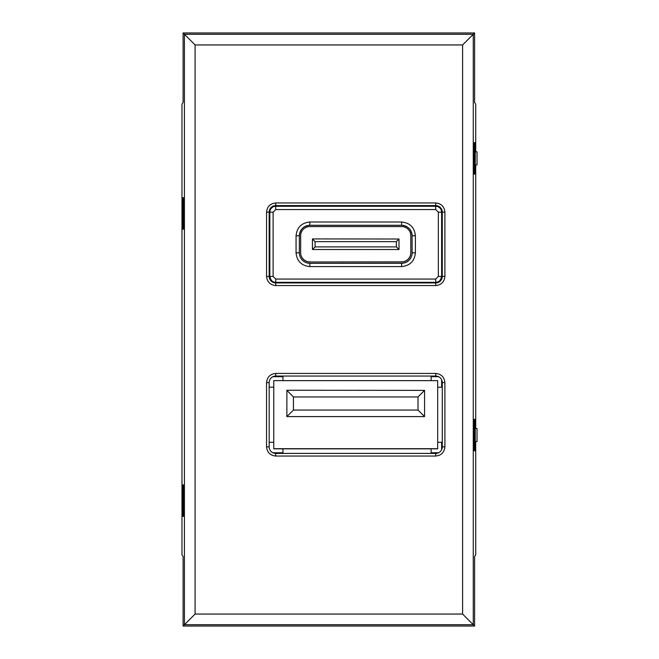 <?xml version="1.0" encoding="UTF-8"?>
<svg xmlns="http://www.w3.org/2000/svg" width="659" height="659" viewBox="0 0 659 659"><rect width="100%" height="100%" fill="white"/><g stroke="black" fill="none" stroke-linecap="round" stroke-linejoin="round"><path stroke-width="0.99" d="M195.089 44.944L462.602 44.944L462.602 614.056L195.089 614.056L195.089 44.944L184.421 34.276L473.269 34.276L473.269 624.724L462.602 614.056M462.602 44.944L474.595 32.95L183.095 32.95L184.421 34.276L184.421 624.724L195.089 614.056M474.595 626.05L473.269 624.724L184.421 624.724L183.095 626.05L474.595 626.05L474.595 556.674L475.716 554.754L475.716 441.621M435.714 453.417L275.734 453.417A6.557 6.557 0 0 1 269.177 446.868L269.177 382.607A6.557 6.557 0 0 1 275.734 376.05L435.714 376.05A6.557 6.557 0 0 1 442.271 382.607L442.271 446.868A6.557 6.557 0 0 1 435.714 453.417L435.714 456.044C441.25 455.46 444.314 452.404 444.899 446.868L444.899 382.607C444.314 377.072 441.25 374.015 435.714 373.431L275.734 373.431C270.198 374.015 267.142 377.072 266.557 382.607L266.557 446.868C267.142 452.404 270.198 455.46 275.734 456.044L435.714 456.044M435.714 282.95L275.734 282.95A6.557 6.557 0 0 1 269.177 276.393L269.177 212.132A6.557 6.557 0 0 1 275.734 205.583L435.714 205.583A6.557 6.557 0 0 1 442.271 212.132L442.271 276.393A6.557 6.557 0 0 1 435.714 282.95L435.714 285.569C441.25 284.985 444.314 281.928 444.899 276.393L444.899 212.132C444.314 206.596 441.25 203.54 435.714 202.956L275.734 202.956C270.198 203.54 267.142 206.596 266.557 212.132L266.557 276.393C267.142 281.928 270.198 284.985 275.734 285.569L435.714 285.569M475.254 441.621L475.254 428.507L477.025 428.507L477.025 441.621L475.254 441.621M475.716 428.507L475.716 164.931M475.254 164.931L475.254 151.817L477.025 151.817L477.025 164.931L475.254 164.931M475.716 151.817L475.716 104.246L474.595 102.326L474.595 32.95M474.274 174.108L474.274 142.632L474.933 142.632L474.933 174.108L474.274 174.108L474.933 174.108M474.274 419.33L474.933 419.33L474.933 450.797L474.274 450.797L474.274 419.33L474.933 419.33M183.095 32.95L183.095 102.326L181.975 104.246L181.975 554.754L183.095 556.674L183.095 626.05M182.757 229.184L182.757 197.708L183.416 197.708L183.416 229.184L182.757 229.184L183.416 229.184M182.757 484.892L183.416 484.892L183.416 516.368L182.757 516.368L182.757 484.892L183.416 484.892M474.933 142.632L474.274 142.632M474.933 450.797L474.274 450.797M183.416 197.708L182.757 197.708M183.416 516.368L182.757 516.368M272.859 452.758L282.95 452.758M282.95 453.417L282.95 448.837L273.765 448.82L273.765 442.28L269.177 442.28M273.765 442.28L273.765 387.187L269.177 387.204L273.765 387.187L273.765 380.63L282.95 380.63M282.95 376.701L272.892 376.701M282.95 448.837L431.126 448.837L431.126 453.417M431.126 376.05L431.126 380.647L282.95 380.647L282.95 376.05M438.556 376.701L431.126 376.701M273.246 376.544L282.95 376.544M431.126 376.544L438.21 376.544M431.126 452.758L438.597 452.758M431.126 380.63L437.683 380.63L437.683 387.187L441.621 387.187L441.621 379.749M441.621 442.28L441.621 449.718M441.621 387.187L437.683 387.204L437.683 448.82L431.126 448.82M442.271 442.28L437.683 442.28M273.765 448.68L437.683 448.68M286.879 390.243L424.569 390.375L286.879 390.243M286.879 390.375L286.879 416.603L424.569 416.603L424.569 390.375L418.012 396.94L293.436 396.94L286.879 390.375M293.436 396.94L293.436 410.055L286.879 416.603M293.436 410.055L418.012 410.055L424.569 416.603M418.012 410.055L418.012 396.94M309.829 261.977A9.177 9.177 -0 0 1 300.652 252.792L300.652 235.749A9.177 9.177 -0 0 1 309.829 226.572L401.619 226.572A9.177 9.177 -0 0 1 410.804 235.749L410.804 252.792A9.177 9.177 -0 0 1 401.619 261.977L309.829 261.977L401.619 261.87A9.177 9.177 180 0 0 410.804 252.694L410.804 235.749M312.457 238.92L399 239.011L312.457 238.92M300.652 252.694A9.177 9.177 180 0 0 309.829 261.87M312.457 249.506L399 249.506L399 239.011L396.38 241.639L315.076 241.639L312.457 239.011L312.457 249.506L315.076 246.886L315.076 241.639M399 249.506L396.38 246.886L315.076 246.886M396.38 246.886L396.38 241.639M441.621 225.74L441.621 265.734M435.714 279.054L275.734 279.054L273.114 276.426L269.836 276.426L269.836 212.165A5.898 5.898 -0 0 1 275.734 206.267A5.898 5.898 180 0 0 269.836 212.149A5.898 5.898 -0 0 1 275.734 206.267L435.714 206.251A5.898 5.898 -0 0 1 441.621 212.165A5.898 5.898 180 0 0 435.714 206.251L275.734 206.267L275.734 209.554L435.714 209.554L435.714 206.267A5.898 5.898 -0 0 1 441.621 212.165L441.621 276.426A5.898 5.898 -0 0 1 435.714 282.324L435.714 282.324C438.622 282.604 440.591 280.635 441.621 276.426A5.898 5.898 -0 0 1 435.714 282.324L275.734 282.324A5.898 5.898 -0 0 1 269.836 276.426A5.898 5.898 -0 0 0 275.734 282.324L435.714 282.324L435.714 279.054L438.342 276.426L441.621 276.426M415.392 252.825L412.114 252.817A10.495 10.495 -0 0 1 401.619 263.295L309.829 263.295A10.495 10.495 -0 0 1 299.343 252.801L299.343 235.774A10.495 10.495 -0 0 1 309.829 225.279L401.619 225.279A10.495 10.495 -0 0 1 412.114 235.774L412.114 252.817A10.495 10.495 -0 0 1 401.619 263.312L309.829 263.312A10.495 10.495 -0 0 1 299.343 252.817A10.495 10.495 -0 0 0 309.829 263.312L309.829 266.59C301.509 265.734 296.921 261.145 296.064 252.825L296.064 235.774C296.921 227.462 301.509 222.866 309.829 222.009L401.619 222.009C409.939 222.866 414.527 227.454 415.392 235.774L415.392 252.825C414.536 261.137 409.939 265.734 401.619 266.59L309.829 266.59M412.114 235.757L412.114 235.774A10.495 10.495 -0 0 0 401.619 225.279L401.619 225.279C407.979 225.922 411.471 229.414 412.114 235.774L415.392 235.774M275.734 453.417L275.734 456.044M269.177 446.868L266.557 446.868M269.177 382.607L266.557 382.607M275.734 376.05L275.734 373.431M435.714 376.05L435.714 373.431M442.271 382.607L444.899 382.607M442.271 446.868L444.899 446.868M275.734 282.95L275.734 285.569M269.177 276.393L266.557 276.393M269.177 212.132L266.557 212.132M275.734 205.583L275.734 202.956M435.714 205.583L435.714 202.956M442.271 212.132L444.899 212.132M442.271 276.393L444.899 276.393M275.734 279.054L275.734 282.324C272.834 282.604 270.865 280.635 269.836 276.426M273.114 276.426L273.114 212.173L269.836 212.165M273.114 212.173L275.734 209.554M435.714 209.554L438.342 212.173L441.621 212.165M438.342 212.173L438.342 276.426M401.619 266.59L401.619 263.312A10.495 10.495 -0 0 0 412.114 252.817M296.064 235.774L299.343 235.774A10.495 10.495 -0 0 1 309.829 225.279L401.619 225.279L401.619 222.009M309.829 222.009L309.829 225.279C303.478 225.922 299.977 229.414 299.343 235.774M296.064 252.825L299.343 252.817"/></g></svg>
